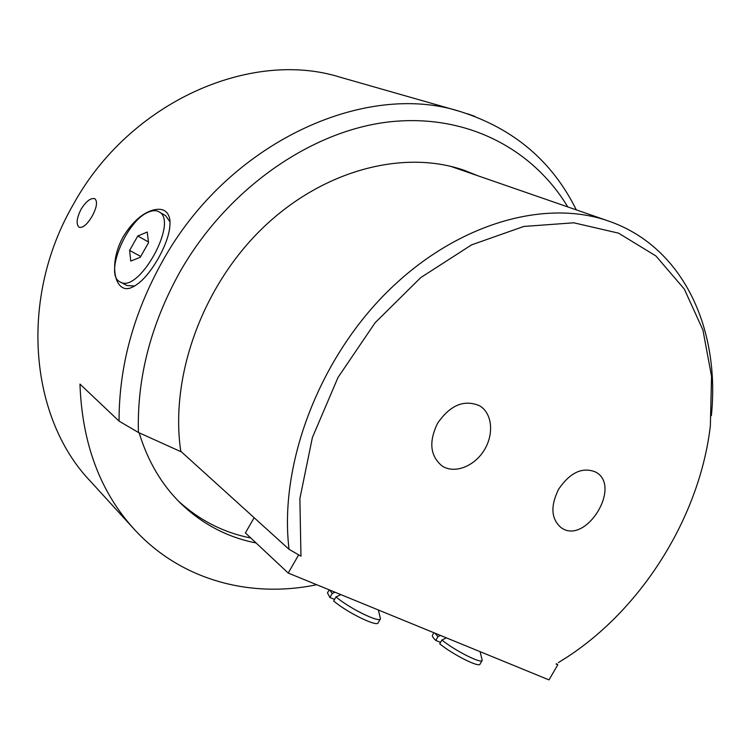 <?xml version="1.0" encoding="UTF-8"?>
<svg xmlns="http://www.w3.org/2000/svg" width="750" height="750" viewBox="0 0 750 750"><rect width="100%" height="100%" fill="white"/><g stroke="black" fill="none" stroke-linecap="round" stroke-linejoin="round"><path stroke-width="1.12" d="M316.688 584.719C251.034 598.462 181.134 580.678 134.175 529.219L90.3 481.116C30.056 418.303 18.253 299.184 73.406 204.3C130.041 101.222 251.381 49.125 340.181 77.222L459.994 111.45C364.697 80.831 228.262 142.228 162.375 261.478C133.406 313.509 118.969 366.722 119.062 421.116L138.422 432.478L180.825 451.65C169.669 377.409 201.947 286.688 262.575 228.159C323.241 169.584 403.978 149.241 464.353 170.353L477.891 175.772M576.291 209.869C552.272 161.166 513.506 128.362 459.994 111.45M134.175 529.219C100.163 491.859 82.097 443.484 79.959 384.075L119.062 421.116M158.109 258.741C149.362 273.75 140.691 283.275 132.094 287.297C115.247 295.5 107.316 264.825 123.394 236.419C132.319 222.075 142.134 213.309 152.841 210.113C162.384 207.637 168.038 210.684 169.809 219.234C170.972 229.434 167.072 242.606 158.109 258.741M92.081 216.3C87.112 224.569 82.791 228.206 79.097 227.222C75.947 224.269 76.603 218.269 81.075 209.222C86.269 201.084 90.872 197.597 94.875 198.75C97.744 201.544 96.816 207.394 92.081 216.3M158.85 211.753C179.297 220.856 138.628 294.459 120.094 281.906C103.856 274.997 126.413 220.378 148.584 212.081C152.662 210.328 156.084 210.216 158.85 211.753L165.638 215.672L170.091 222M134.709 286.003L127.022 285.562L120.094 281.906M137.775 236.006L147.234 232.041L148.547 242.662L140.241 257.306L130.762 261.084L129.609 250.406L137.775 236.006L148.463 241.959M140.709 256.481L129.609 250.406M178.209 500.878C199.284 520.228 223.481 532.612 250.819 538.022M139.144 432.806C147.769 461.147 161.644 484.697 180.778 503.456C202.416 524.194 227.522 537.366 256.097 542.972M138.422 432.478C136.912 377.953 150.787 324.366 180.037 271.725C227.297 188.812 310.613 131.156 388.294 121.997C466.209 112.987 532.903 148.959 567.778 206.916M180.769 451.266L289.05 549.319L300.966 556.191L299.878 498.591L312.384 437.55L338.016 377.456L375.075 322.791L420.778 277.575L471.591 244.866L523.772 226.463L573.759 222.797L618.562 233.156L655.903 255.956L684.291 289.031L702.919 329.972L711.544 376.331L710.363 425.747C699.938 515.634 643.097 607.509 567.291 657L558.347 662.625M711.375 415.603C720.291 329.166 683.513 246.769 608.409 220.997C544.631 198.534 455.625 223.603 386.616 292.509C317.644 361.312 278.906 466.294 289.05 549.319M300.966 556.191L297.347 554.109M556.519 663.731L557.812 664.753L549 679.894L288.206 573.047L298.5 555.15M557.812 664.753L556.041 664.003M437.587 423.272C450.113 405.131 464.062 399.281 479.447 405.703C492.291 413.034 494.297 434.175 484.088 450.347C474.075 466.641 454.2 474.169 441.956 465.872C430.097 455.878 428.634 441.684 437.587 423.272M558.656 489.178C570.131 472.416 582.459 466.697 595.659 472.041C622.359 485.981 585.844 545.334 561.337 527.822C551.091 519.178 550.2 506.297 558.656 489.178M288.206 573.047L245.391 532.941L254.137 517.706M474.956 116.4L467.4 113.728M329.747 590.072L332.222 593.475L334.978 592.209M340.912 594.647L335.991 596.916C349.519 608.466 379.716 623.241 380.466 618.778L378.347 609.975M334.556 599.409L329.897 597.525L332.222 593.475M335.991 596.916L333.656 600.975C347.147 612.581 377.362 627.319 378.15 622.781L380.409 618.881M327.478 592.866L329.897 597.525M432.469 635.25L432.422 635.334C432.028 636.216 433.144 637.913 435.75 640.425L437.944 636.638L440.428 635.409M434.916 633.15L437.944 636.638M440.569 642.375L435.75 640.425M446.363 637.847L441.919 640.041C455.334 650.916 481.613 664.116 482.213 660.356L480.094 651.666M441.919 640.041L439.716 643.837C453.103 654.759 479.391 667.931 480.028 664.106L482.166 660.441M608.409 220.997L450.759 166.369M327.422 592.959L329.222 589.847M432.422 635.334L433.922 632.747"/></g></svg>
